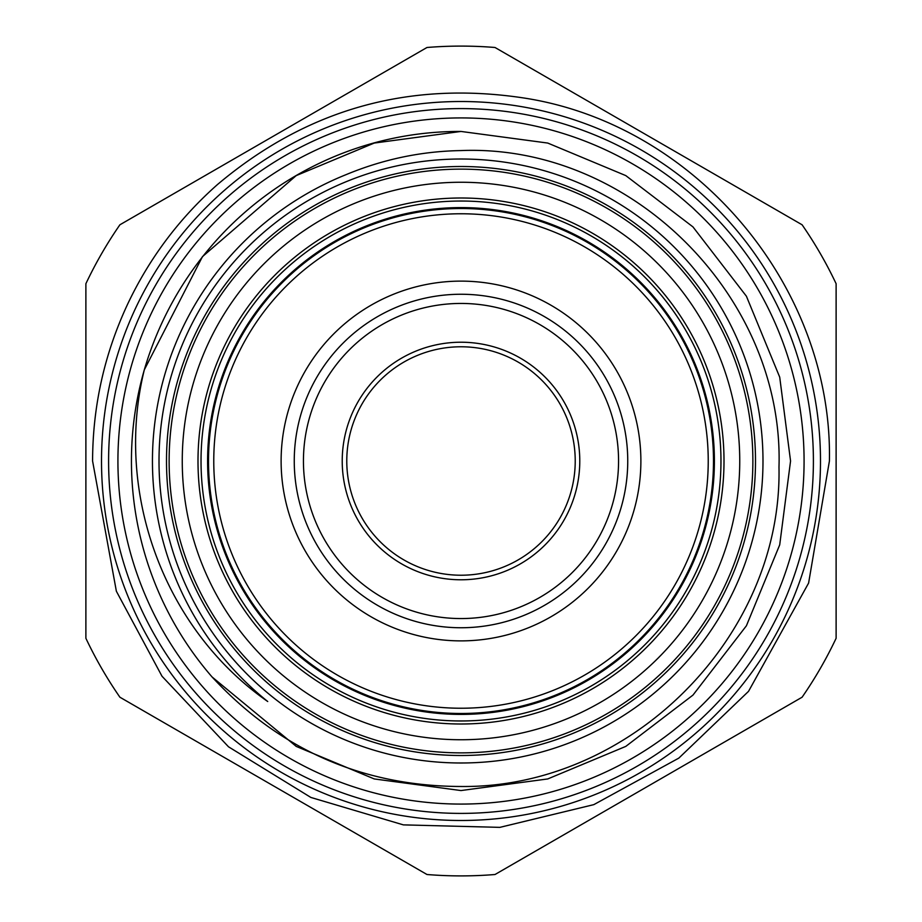 <?xml version="1.0" encoding="UTF-8"?>
<svg xmlns="http://www.w3.org/2000/svg" width="922" height="922" viewBox="0 0 922 922"><rect width="100%" height="100%" fill="white"/><g stroke="black" fill="none" stroke-linecap="round" stroke-linejoin="round"><path stroke-width="1.38" d="M166.502 461A294.498 294.498 0 0 0 461 755.498A294.498 294.498 0 0 0 755.498 461A294.498 294.498 0 0 0 461 166.502A294.498 294.498 0 0 0 166.502 461M108.6 461A352.4 352.4 0 0 0 461 813.4A352.4 352.4 0 0 0 813.4 461A352.4 352.4 0 0 0 461 108.6A352.4 352.4 0 0 0 108.6 461M182.256 461A278.744 278.744 0 0 1 461 182.256A278.744 278.744 0 0 1 739.744 461A278.744 278.744 0 0 1 461 739.744A278.744 278.744 0 0 1 182.256 461M169.129 461A291.871 291.871 0 0 1 461 169.129A291.871 291.871 0 0 1 752.871 461A291.871 291.871 0 0 1 461 752.871A291.871 291.871 0 0 1 169.129 461M714.4 461A253.4 253.4 0 0 1 461 714.4A253.4 253.4 0 0 1 207.6 461A253.4 253.4 0 0 1 461 207.6A253.4 253.4 0 0 1 714.4 461M720.969 461A259.969 259.969 0 0 1 461 720.969A259.969 259.969 0 0 1 201.031 461A259.969 259.969 0 0 1 461 201.031A259.969 259.969 0 0 1 720.969 461M724.001 461A263 263 0 0 1 461 724.001A263 263 0 0 1 198 461A263 263 0 0 1 461 198A263 263 0 0 1 724.001 461M461 575.224A114.224 114.224 0 0 1 346.776 461A114.224 114.224 0 0 1 461 346.776A114.224 114.224 0 0 1 575.224 461A114.224 114.224 0 0 1 461 575.224M461 579.777A118.777 118.777 0 0 1 342.223 461A118.777 118.777 0 0 1 461 342.223A118.777 118.777 0 0 1 579.777 461A118.777 118.777 0 0 1 461 579.777M461 618.558A157.558 157.558 0 0 0 618.558 461A157.558 157.558 0 0 0 461 303.442A157.558 157.558 0 0 0 303.442 461A157.558 157.558 0 0 0 461 618.558M294.256 461A166.744 166.744 0 0 1 461 294.256A166.744 166.744 0 0 1 627.744 461A166.744 166.744 0 0 1 461 627.744A166.744 166.744 0 0 1 294.256 461M281.118 461A179.882 179.882 0 0 1 461 281.118A179.882 179.882 0 0 1 640.882 461A179.882 179.882 0 0 1 461 640.882A179.882 179.882 0 0 1 281.118 461M213.766 461A247.234 247.234 0 0 0 461 708.234A247.234 247.234 0 0 0 708.234 461A247.234 247.234 0 0 0 461 213.766A247.234 247.234 0 0 0 213.766 461M713.49 461A252.49 252.49 0 0 1 461 713.49A252.49 252.49 0 0 1 208.51 461A252.49 252.49 0 0 1 461 208.51A252.49 252.49 0 0 1 713.49 461M461 159.01A301.99 301.99 0 0 0 159.01 461A301.99 301.99 0 0 0 461 762.99A301.99 301.99 0 0 0 762.99 461A301.99 301.99 0 0 0 461 159.01M345.934 174.707C383.033 159.275 421.4 151.231 461 150.574C631.259 143.613 784.334 297.115 778.986 467.074C782.467 636.975 630.487 788.402 461 786.489C362.427 786.178 279.447 749.667 212.083 676.979A329.557 329.557 0 0 1 144.293 369.872C114.167 492.774 163.909 629.219 267.726 701.515A308.547 308.547 0 0 1 345.934 174.707M461 131.443L547.749 143.06L625.773 175.595L692.964 226.904L746.405 296.227L779.712 377.156L790.557 461L779.712 544.844L746.405 625.773L692.964 695.096L625.773 746.405L547.749 778.94L461 790.557L547.749 778.94L625.773 746.405L692.964 695.096L746.405 625.773L779.712 544.844L790.557 461L779.712 377.156L746.405 296.227L692.964 226.904L625.773 175.595L547.749 143.06L461 131.443C315.301 130.866 185.967 227.63 144.293 369.872L202.471 256.616L296.227 175.595L374.251 143.06L461 131.443L374.251 143.06L296.227 175.595L202.471 256.616L144.293 369.872L202.471 256.616L296.227 175.595L374.251 143.06L461 131.443L547.749 143.06L625.773 175.595L692.964 226.904L746.405 296.227L779.712 377.156L790.557 461L779.712 544.844L746.405 625.773L692.964 695.096L625.773 746.405L547.749 778.94L461 790.557L374.251 778.94L296.227 746.405L212.083 676.979L296.227 746.405L374.251 778.94L461 790.557L374.251 778.94L296.227 746.405L212.083 676.979M117.924 461A343.076 343.076 0 0 1 461 117.924A343.076 343.076 0 0 1 804.076 461A343.076 343.076 0 0 1 461 804.076A343.076 343.076 0 0 1 117.924 461M461 101.512A359.488 359.488 0 0 0 101.512 461A359.488 359.488 0 0 0 461 820.488A359.488 359.488 0 0 0 820.488 461A359.488 359.488 0 0 0 461 101.512M461 46.1A414.9 414.9 0 0 0 426.978 47.495L119.906 224.784A414.9 414.9 0 0 0 85.884 283.722L85.884 638.278A414.9 414.9 0 0 0 119.906 697.216L426.978 874.505A414.9 414.9 0 0 0 495.022 874.505L802.094 697.216A414.9 414.9 0 0 0 836.116 638.278L836.116 283.722A414.9 414.9 0 0 0 802.094 224.784L495.022 47.495A414.9 414.9 0 0 0 461 46.1M92.58 461C92.73 406.129 104.416 353.841 127.639 304.133C149.387 258.183 179.294 218.353 217.362 184.642C306.577 109.303 408.907 80.445 524.341 98.066C696.271 124.643 832.797 287.03 829.42 461L808.606 583.073L748.526 691.35L678.846 758.103L593.814 804.641L499.828 827.368L403.363 824.879L310.852 797.438L228.495 746.785L162.007 676.241L116.368 591.233L92.58 461"/></g></svg>
